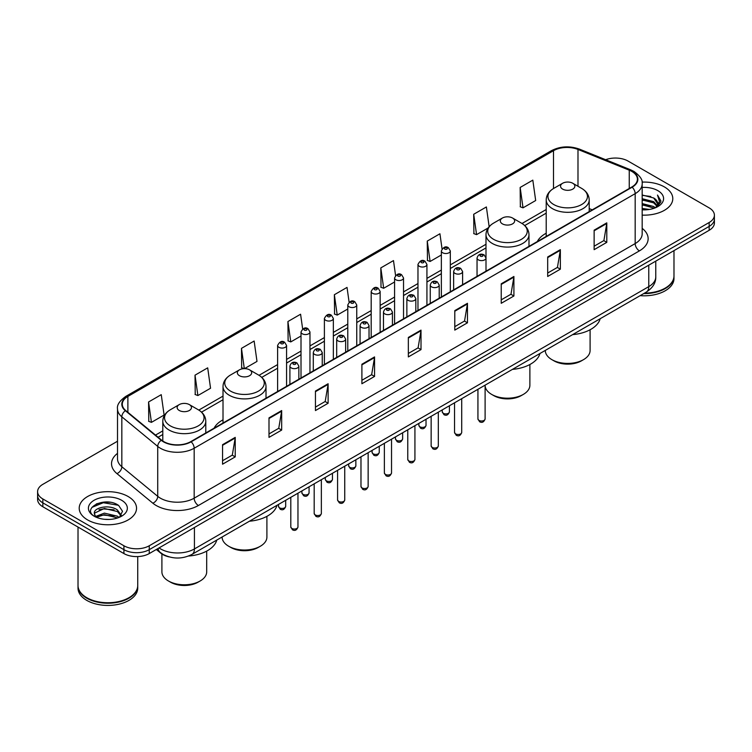 <?xml version="1.0" encoding="UTF-8"?>
<svg xmlns="http://www.w3.org/2000/svg" width="752" height="752" viewBox="0 0 752 752"><rect width="100%" height="100%" fill="white"/><g stroke="black" fill="none" stroke-linecap="round" stroke-linejoin="round"><path stroke-width="1.13" d="M223.015 419.823A31.65 18.274 0 0 0 214.104 428.17M546.206 233.233A31.65 18.274 0 0 0 537.295 241.58M169.313 556.941A17.916 10.34 180 0 1 160.768 553.152L156.313 549.486M110.262 502.298A23.885 13.79 0 0 0 96.284 503.962M117.509 441.227L42.845 484.335A17.916 10.34 0 0 0 37.6 491.648L37.6 499.45A17.916 10.34 0 0 0 42.845 506.763L123.92 553.566A17.916 10.34 0 0 0 149.253 553.566L709.155 230.309A17.916 10.34 0 0 0 714.4 222.996L714.4 219.095A17.916 10.34 0 0 1 709.155 226.408A17.916 10.34 0 0 0 714.4 219.095L714.4 215.194A17.916 10.34 0 0 0 709.155 207.881L628.08 161.078A17.916 10.34 0 0 0 605.651 159.715M37.6 491.648A17.916 10.34 0 0 0 42.845 498.961L123.92 545.764A17.916 10.34 0 0 0 149.253 545.764L149.253 549.665L709.155 226.408L149.253 549.665A17.916 10.34 0 0 1 123.92 549.665A17.916 10.34 0 0 0 149.253 549.665L149.253 553.566M42.845 498.961L42.845 502.862L123.92 549.665L42.845 502.862A17.916 10.34 0 0 1 37.6 495.549A17.916 10.34 0 0 0 42.845 502.862L42.845 506.763M664.392 186.919A28.661 16.544 0 0 0 642.039 182.116A28.661 16.544 0 0 1 664.392 186.919A28.661 16.544 0 0 1 672.786 198.622A28.661 16.544 0 0 0 664.392 186.919M128.141 496.517A28.661 16.544 0 0 0 96.905 492.936A28.661 16.544 0 0 0 79.214 508.22A28.661 16.544 0 0 0 87.608 519.923A28.661 16.544 0 0 0 118.844 523.514A28.661 16.544 0 0 0 136.535 508.22A28.661 16.544 0 0 0 128.141 496.517A28.661 16.544 0 0 0 96.905 492.936A28.661 16.544 0 0 0 79.214 508.22A28.661 16.544 0 0 0 87.608 519.923A28.661 16.544 0 0 0 118.844 523.514A28.661 16.544 0 0 0 136.535 508.22A28.661 16.544 0 0 0 128.141 496.517M631.793 171.409A19.11 11.036 180 0 1 637.395 179.211A19.11 11.036 180 0 1 631.793 187.013L190.801 441.621A19.11 11.036 180 0 1 161.633 440.146L125.744 410.554A19.11 11.036 180 0 1 122.294 404.228A19.11 11.036 180 0 1 127.887 396.426L553.51 150.691A19.11 11.036 180 0 1 577.987 149.451L629.245 170.178A19.11 11.036 180 0 1 631.793 171.409M632.131 171.221A19.59 11.308 0 0 0 629.518 169.952L578.26 149.225A19.59 11.308 0 0 0 553.181 150.494L127.549 396.229A19.59 11.308 0 0 0 125.358 410.714L161.248 440.305A19.59 11.308 0 0 0 191.14 441.819L632.131 187.21A19.59 11.308 0 0 0 632.131 171.221M222.554 444.695L222.554 464.2L235.226 456.878L235.226 437.382L222.554 444.695M222.554 460.732L232.312 455.101L235.169 438.031A4.775 2.754 -120 0 0 235.226 437.382M232.227 455.148L235.226 456.878M269 417.877L269 437.382L281.671 430.069L281.671 410.564L269 417.877M269 433.923L278.757 428.283L281.615 411.212A4.775 2.754 -120 0 0 281.671 410.564M278.672 428.339L281.671 430.069M315.445 391.059L315.445 410.564L328.116 403.251L328.116 383.746L315.445 391.059M315.445 407.105L325.202 401.474L328.069 384.394A4.775 2.754 -120 0 0 328.116 383.746M325.118 401.521L328.116 403.251M361.9 364.241L361.9 383.746L374.562 376.432L374.562 356.927L361.9 364.241M361.9 380.286L371.657 374.656L374.515 357.576A4.775 2.754 -120 0 0 374.562 356.927M371.563 374.703L374.562 376.432M594.136 230.168L594.136 249.664L606.798 242.351L606.798 222.855L594.136 230.168M594.136 246.205L603.894 240.574L606.751 223.494A4.775 2.754 -120 0 0 606.798 222.855M603.8 240.621L606.798 242.351M547.682 256.977L547.682 276.482L560.353 269.169L560.353 249.664L547.682 256.977M547.682 273.023L557.439 267.392L560.306 250.313A4.775 2.754 -120 0 0 560.353 249.664M557.354 267.439L560.353 269.169M501.236 283.795L501.236 303.3L513.907 295.987L513.907 276.482L501.236 283.795M501.236 299.841L510.993 294.211L513.851 277.131A4.775 2.754 -120 0 0 513.907 276.482M510.909 294.258L513.907 295.987M454.791 310.614L454.791 330.119L467.462 322.805L467.462 303.3L454.791 310.614M454.791 326.659L464.548 321.019L467.406 303.949A4.775 2.754 -120 0 0 467.462 303.3M464.463 321.076L467.462 322.805M408.345 337.432L408.345 356.927L421.007 349.614L421.007 330.119L408.345 337.432M408.345 353.468L418.103 347.838L420.96 330.767A4.775 2.754 -120 0 0 421.007 330.119M418.018 347.885L421.007 349.614M642.17 215.128A28.661 16.544 0 0 0 672.786 198.622A28.661 16.544 0 0 1 642.17 215.128M149.253 545.764L709.155 222.507A17.916 10.34 0 0 0 714.4 215.194M244.485 368.64L256.996 361.411L254.138 341.032L241.477 348.355L241.674 367.737M195.022 375.163L197.889 395.543L210.551 388.229L207.693 367.85L195.022 375.163L195.229 394.556M148.576 401.982L151.434 422.361L164.105 415.048L161.248 394.668L148.576 401.982L148.783 421.364M395.571 275.486L393.484 260.587L380.813 267.9L381.02 287.283M442.044 248.846L439.929 233.769L427.258 241.082L427.465 260.474M489.148 226.69L486.375 206.96L473.704 214.273L473.91 233.656M520.158 187.455L523.016 207.834L535.678 200.521L532.82 180.142L520.158 187.455L520.356 206.838M302.652 328.953L300.584 314.223L287.922 321.536L288.119 340.919M349.107 302.191L347.029 287.405L334.367 294.718L334.574 314.101M334.367 294.718L337.225 315.097L347.791 308.997M337.225 315.097L334.367 314.026M380.813 267.9L383.67 288.279L394.574 281.981M383.67 288.279L380.813 287.208M427.258 241.082L430.116 261.461L441.358 254.975M430.116 261.461L427.258 260.399M473.704 214.273L476.571 234.643L488.151 227.959M476.571 234.643L473.704 233.581M523.016 207.834L520.158 206.762M287.922 321.536L290.78 341.916L301.007 336.003M290.78 341.916L287.922 340.844M244.109 368.649L241.477 367.662M241.477 348.355L244.315 368.64M197.889 395.543L195.022 394.471M151.434 422.361L148.576 421.289M644.492 293.139A29.854 17.24 0 0 0 665.238 288.091A29.854 17.24 0 0 0 673.98 275.899L673.98 250.613M644.37 293.205A29.563 17.061 0 0 0 665.031 288.213A29.563 17.061 0 0 0 665.135 288.148M643.646 293.618A29.854 17.24 0 0 0 673.98 276.388A29.854 17.24 0 0 0 673.98 276.144M640.112 295.658A29.854 17.24 0 0 0 673.98 278.578L673.98 276.388M642.17 208.464L649.408 209.441M642.17 209.686L645.498 209.836M642.17 203.585L653.676 206.518L655.321 207.815M642.17 204.807L654.325 208.191M642.17 198.716L653.676 201.639L657.163 205.522M642.17 199.929L653.676 202.861L656.844 206.104M655.396 207.787A13.498 7.793 0 0 0 657.624 203.491A13.498 7.793 0 0 0 653.676 197.983L657.615 203.792M642.17 209.808A19.467 11.242 0 0 0 657.897 206.565A19.467 11.242 0 0 0 657.897 190.67A19.467 11.242 0 0 0 642.17 187.436M653.676 197.983L642.17 194.994M656.712 207.195L660.726 202.062L660.858 200.859L657.511 195.059L659.466 201.545L655.612 207.693M657.511 195.059L660.848 201.094M642.17 195.332L650.8 196.488M642.17 200.201L650.395 201.245M642.17 205.08L650.395 206.114M545.303 350.394L545.303 350.498A22.391 12.925 0 0 0 551.865 359.635L553.98 360.857A19.411 11.205 0 0 0 581.428 360.857L583.533 359.635A22.391 12.925 0 0 0 590.094 350.498L590.094 329.752M553.98 360.857L551.865 359.635A22.391 12.925 0 0 0 583.533 359.635M562.637 189.109A7.163 4.136 0 0 0 572.77 189.109A7.163 4.136 0 0 0 572.77 183.262L581.663 188.395A19.749 11.402 0 0 1 581.663 204.525A19.749 11.402 0 0 1 553.735 204.525A19.749 11.402 0 0 1 553.735 188.395C548.875 191.29 546.366 195.125 546.206 199.91A21.498 12.408 0 0 0 552.504 208.68A21.498 12.408 0 0 0 575.929 211.378A21.498 12.408 0 0 0 589.201 199.91C589.042 195.125 586.532 191.29 581.663 188.395L572.77 183.262A7.163 4.136 0 0 0 562.637 183.262A7.163 4.136 0 0 0 562.637 189.109M572.629 334.631A32.844 18.96 0 0 0 600.171 318.726M485.106 385.597A22.391 12.925 0 0 0 491.658 394.405L493.763 395.618A19.411 11.205 0 0 0 521.211 395.618L523.326 394.405A22.391 12.925 0 0 0 529.878 385.259L529.878 364.513M493.763 395.618L491.658 394.405A22.391 12.925 0 0 0 523.326 394.405M502.421 223.87A7.163 4.136 0 0 0 512.554 223.87A7.163 4.136 0 0 0 512.554 218.024L521.456 223.156A19.749 11.402 0 0 1 521.456 239.286A19.749 11.402 0 0 1 493.528 239.286A19.749 11.402 0 0 1 493.519 223.156C488.659 226.051 486.149 229.886 485.989 234.671A21.498 12.408 0 0 0 492.287 243.451A21.498 12.408 0 0 0 515.712 246.139A21.498 12.408 0 0 0 528.985 234.671C528.825 229.886 526.315 226.051 521.456 223.156L512.554 218.024A7.163 4.136 0 0 0 502.421 218.024A7.163 4.136 0 0 0 502.421 223.87M512.413 369.392A32.844 18.96 0 0 0 539.955 353.487M222.122 536.994L222.122 537.088A22.391 12.925 0 0 0 228.674 546.234L230.789 547.447A19.411 11.205 0 0 0 258.237 547.447L260.342 546.234A22.391 12.925 0 0 0 266.904 537.088L266.904 516.342M230.789 547.447L228.674 546.234A22.391 12.925 0 0 0 260.342 546.234M239.446 375.699A7.163 4.136 0 0 0 249.579 375.699A7.163 4.136 0 0 0 249.579 369.852L258.472 374.985A19.749 11.402 0 0 1 258.481 374.985A19.749 11.402 0 0 1 258.472 391.115A19.749 11.402 0 0 1 230.544 391.115A19.749 11.402 0 0 1 230.544 374.985C225.685 377.88 223.175 381.715 223.015 386.5A21.498 12.408 0 0 0 229.313 395.27A21.498 12.408 0 0 0 252.738 397.968A21.498 12.408 0 0 0 266.011 386.5C265.851 381.715 263.341 377.88 258.481 374.985L249.579 369.852A7.163 4.136 0 0 0 239.446 369.852A7.163 4.136 0 0 0 239.446 375.699M249.438 521.221A32.844 18.96 0 0 0 276.98 505.316M161.906 553.998L161.906 571.849A22.391 12.925 0 0 0 168.467 580.995L170.572 582.208A19.411 11.205 0 0 0 198.02 582.208L200.135 580.995A22.391 12.925 0 0 0 206.697 571.849L206.697 551.103M170.572 582.208L168.467 580.995A22.391 12.925 0 0 0 200.135 580.995M179.23 410.46A7.163 4.136 0 0 0 189.363 410.47A7.163 4.136 0 0 0 189.363 404.614L198.265 409.755A19.749 11.402 0 0 1 198.265 425.876A19.749 11.402 0 0 1 170.337 425.876A19.749 11.402 0 0 1 170.337 409.755C165.468 412.641 162.958 416.476 162.799 421.261A21.498 12.408 0 0 0 169.097 430.041A21.498 12.408 0 0 0 192.531 432.729A21.498 12.408 0 0 0 205.794 421.261C205.634 416.476 203.125 412.641 198.265 409.755L189.363 404.614A7.163 4.136 0 0 0 179.23 404.614A7.163 4.136 0 0 0 179.23 410.46M188.536 556.038A32.844 18.96 0 0 0 216.773 540.077M128.883 597.755A29.563 17.061 0 0 1 128.771 597.812A29.563 17.061 0 0 1 86.969 597.812L86.762 597.69A29.854 17.24 0 0 0 128.987 597.69A29.854 17.24 0 0 0 137.729 585.507L137.729 556.574M78.02 585.742A29.854 17.24 0 0 0 78.02 585.987A29.854 17.24 0 0 0 86.762 598.178A29.854 17.24 0 0 0 119.295 601.92A29.854 17.24 0 0 0 137.729 585.987A29.854 17.24 0 0 0 137.729 585.742M78.02 585.987L78.02 588.186A29.854 17.24 0 0 0 86.762 600.378A29.854 17.24 0 0 0 119.295 604.11A29.854 17.24 0 0 0 137.729 588.186L137.729 585.987M104.613 519.303L109.162 519.435M95.683 516.445L104.378 513.127L117.415 516.182L118.995 517.451M96.482 517.282L104.378 514.678L117.707 517.921M95.824 517.056L94.423 513.785A13.498 7.793 0 0 0 96.604 517.395M121.298 515.346L117.415 509.988C109.313 503.943 92.646 507.675 94.423 513.785L94.376 513.184M94.461 513.973L94.837 512.967L104.378 508.484L117.415 511.539L120.987 515.75M119.455 517.254L122.51 511.266L118.647 505.457C104.989 495.634 80.708 508.578 94.733 516.511L95.429 516.934M121.645 500.277A19.467 11.242 0 0 0 94.103 500.277A19.467 11.242 0 0 0 94.103 516.173A19.467 11.242 0 0 0 121.645 516.173A19.467 11.242 0 0 0 121.645 500.277M78.02 527.067L78.02 585.507A29.854 17.24 0 0 0 86.762 597.69L86.969 597.812M91.885 507.403L103.315 502.712L118.384 505.278M99.029 509.687L103.315 508.907L114.078 509.828M99.029 515.881L103.315 515.101L114.078 516.022M159.048 547.907A23.885 13.79 0 0 0 160.655 548.932A23.885 13.79 0 0 0 194.43 548.932L648.769 286.625A23.885 13.79 0 0 0 655.772 276.877C655.941 282.799 652.783 287.875 646.297 292.096L191.957 554.403A11.947 6.9 60 0 0 194.43 548.932L194.43 527.481M648.769 265.174L648.769 286.625A11.947 6.9 60 0 1 646.297 292.096M158.08 548.471A11.947 7.99 129.5 0 0 160.167 552.353L156.538 549.364M709.155 230.309L709.155 222.507M123.92 553.566L123.92 545.764M642.17 228.354A29.854 17.24 180 0 1 639.397 250.886L198.406 505.494A5.969 3.45 60 0 1 194.176 498.181L635.177 243.573A23.885 13.79 0 0 0 642.17 233.825L642.17 183.892A23.885 13.79 180 0 1 635.177 193.649A5.969 3.45 -120 0 0 632.131 187.21M198.406 505.494A29.854 17.24 180 0 1 156.181 505.494A29.854 17.24 180 0 1 152.835 503.191L116.936 473.6A29.854 17.24 180 0 1 117.509 453.362M160.402 498.181A23.885 13.79 0 0 0 194.176 498.181L194.176 448.248A23.885 13.79 180 0 1 157.723 446.406L121.833 416.815A23.885 13.79 180 0 1 117.509 408.909L117.509 458.833A23.885 13.79 0 0 0 121.833 466.738L157.723 496.339A23.885 13.79 0 0 0 160.402 498.181M642.17 183.892C642.969 180.16 640.225 176.006 633.936 171.409L630.796 169.886A5.969 2.801 112 0 0 629.518 169.952M630.796 169.886L579.538 149.159C569.649 145.662 560.259 146.17 551.376 150.691A5.969 3.45 60 0 1 553.181 150.494M127.549 396.229A5.969 3.45 -120 0 0 125.744 396.417C119.549 400.872 116.804 405.037 117.509 408.909M125.358 410.714A5.969 3.995 129.5 0 0 121.833 416.815L121.833 466.738A5.969 3.995 -50.5 0 1 116.936 473.6M579.538 149.159A5.969 2.801 112 0 0 578.26 149.225M161.248 440.305A5.969 3.995 129.5 0 0 157.723 446.406L157.723 496.339A5.969 3.995 -50.5 0 1 152.835 503.191M191.14 441.819A5.969 3.45 60 0 1 194.176 448.248L635.177 193.649L635.177 243.573A5.969 3.45 60 0 0 639.397 250.886M127.887 396.426L127.887 412.322M629.245 170.178L629.245 188.489M577.987 149.451L577.987 186.27M592.266 209.836L589.201 208.595M553.51 150.691L553.51 188.526M546.206 209.517L522.001 223.494M485.989 244.278L450.316 264.873M441.358 270.053L426.929 278.381M417.971 283.551L403.533 291.889M394.574 297.059L380.145 305.397M371.187 310.567L356.749 318.895M347.791 324.074L333.352 332.403M324.394 337.573L309.965 345.911M301.007 351.081L286.568 359.418M277.61 364.588L259.026 375.314M223.015 396.107L198.819 410.084M162.799 430.877L155.504 435.088M408.345 338.043L420.96 330.767M454.791 311.234L467.406 303.949M501.236 284.416L513.851 277.131M547.682 257.598L560.306 250.313M594.136 230.779L606.751 223.494M361.9 364.861L374.515 357.576M315.445 391.679L328.069 384.394M269 418.497L281.615 411.212M222.554 445.306L235.169 438.031M485.106 418.93C483.921 422.145 482.088 423.094 479.607 421.759L477.934 418.93A3.581 2.068 0 0 0 478.986 420.387A3.581 2.068 0 0 0 482.887 420.838A3.581 2.068 0 0 0 485.106 418.93L485.106 385.156M478.357 259.854A4.474 2.585 180 0 1 477.041 258.03C478.187 254.355 480.528 253.292 484.072 254.834L485.999 258.03A4.474 2.585 180 0 1 483.235 260.418A4.474 2.585 180 0 1 478.357 259.854M482.577 254.984A1.495 0.865 0 0 0 480.462 254.984A1.495 0.865 0 0 0 480.462 256.197A1.495 0.865 0 0 0 482.577 256.197A1.495 0.865 0 0 0 482.577 254.984M461.709 432.428C460.534 435.652 458.701 436.602 456.21 435.258L454.546 432.428A3.581 2.068 0 0 0 455.59 433.895A3.581 2.068 0 0 0 459.5 434.346A3.581 2.068 0 0 0 461.709 432.428L461.709 398.663M454.96 273.361A4.474 2.585 180 0 1 453.644 271.538C454.791 267.862 457.131 266.791 460.675 268.342L462.602 271.538A4.474 2.585 180 0 1 459.839 273.925A4.474 2.585 180 0 1 454.96 273.361M459.181 268.483A1.495 0.865 0 0 0 457.075 268.483A1.495 0.865 0 0 0 457.075 269.705A1.495 0.865 0 0 0 459.181 269.705A1.495 0.865 0 0 0 459.181 268.483M438.322 445.936C437.138 449.16 435.305 450.1 432.823 448.765L431.15 445.936A3.581 2.068 0 0 0 432.203 447.402A3.581 2.068 0 0 0 436.104 447.854A3.581 2.068 0 0 0 438.322 445.936L438.322 412.171M431.563 286.869A4.474 2.585 180 0 1 430.257 285.036C431.404 281.361 433.744 280.299 437.279 281.84L439.215 285.036A4.474 2.585 180 0 1 436.451 287.424A4.474 2.585 180 0 1 431.563 286.869M435.793 281.991A1.495 0.865 0 0 0 433.678 281.991A1.495 0.865 0 0 0 433.678 283.213A1.495 0.865 0 0 0 435.793 283.213A1.495 0.865 0 0 0 435.793 281.991M414.925 459.444C413.741 462.668 411.908 463.608 409.426 462.273L407.763 459.444A3.581 2.068 0 0 0 408.806 460.91A3.581 2.068 0 0 0 412.716 461.352A3.581 2.068 0 0 0 414.925 459.444L414.925 425.679M408.176 300.377A4.474 2.585 180 0 1 406.86 298.544C408.007 294.869 410.348 293.806 413.891 295.348L415.818 298.544A4.474 2.585 180 0 1 413.055 300.932A4.474 2.585 180 0 1 408.176 300.377M412.397 295.498A1.495 0.865 0 0 0 410.282 295.498A1.495 0.865 0 0 0 410.282 296.72A1.495 0.865 0 0 0 412.397 296.72A1.495 0.865 0 0 0 412.397 295.498M391.529 472.952C390.354 476.176 388.521 477.116 386.03 475.781L384.366 472.952A3.581 2.068 0 0 0 385.419 474.409A3.581 2.068 0 0 0 389.32 474.86A3.581 2.068 0 0 0 391.529 472.952L391.529 439.177M384.78 313.875A4.474 2.585 180 0 1 383.473 312.052C384.62 308.376 386.96 307.314 390.495 308.856L392.431 312.052A4.474 2.585 180 0 1 389.668 314.439A4.474 2.585 180 0 1 384.78 313.875M389.01 309.006A1.495 0.865 0 0 0 386.895 309.006A1.495 0.865 0 0 0 386.895 310.219A1.495 0.865 0 0 0 389.01 310.219A1.495 0.865 0 0 0 389.01 309.006M368.142 486.45C366.957 489.674 365.124 490.624 362.643 489.279L360.979 486.45A3.581 2.068 0 0 0 362.022 487.916A3.581 2.068 0 0 0 365.933 488.368A3.581 2.068 0 0 0 368.142 486.45L368.142 452.685M361.392 327.383A4.474 2.585 180 0 1 360.076 325.56C361.223 321.884 363.564 320.813 367.108 322.364L369.035 325.56A4.474 2.585 180 0 1 366.271 327.947A4.474 2.585 180 0 1 361.392 327.383M365.613 322.505A1.495 0.865 0 0 0 363.498 322.505A1.495 0.865 0 0 0 363.498 323.727A1.495 0.865 0 0 0 365.613 323.727A1.495 0.865 0 0 0 365.613 322.505M344.745 499.958C343.57 503.182 341.737 504.122 339.246 502.787L337.582 499.958A3.581 2.068 0 0 0 338.635 501.424A3.581 2.068 0 0 0 342.536 501.875A3.581 2.068 0 0 0 344.745 499.958L344.745 466.193M337.996 340.891A4.474 2.585 180 0 1 336.689 339.058C337.827 335.383 340.177 334.32 343.711 335.862L345.647 339.058A4.474 2.585 180 0 1 342.874 341.446A4.474 2.585 180 0 1 337.996 340.891M342.216 336.012A1.495 0.865 0 0 0 340.111 336.012A1.495 0.865 0 0 0 340.111 337.234A1.495 0.865 0 0 0 342.216 337.234A1.495 0.865 0 0 0 342.216 336.012M321.358 513.466C320.173 516.69 318.34 517.63 315.859 516.295L314.186 513.466A3.581 2.068 0 0 0 315.238 514.932A3.581 2.068 0 0 0 319.139 515.374A3.581 2.068 0 0 0 321.358 513.466L321.358 479.701M314.609 354.399A4.474 2.585 180 0 1 313.293 352.566C314.439 348.89 316.78 347.828 320.324 349.37L322.251 352.566A4.474 2.585 180 0 1 319.487 354.953A4.474 2.585 180 0 1 314.609 354.399M318.829 349.52A1.495 0.865 0 0 0 316.714 349.52A1.495 0.865 0 0 0 316.714 350.742A1.495 0.865 0 0 0 318.829 350.742A1.495 0.865 0 0 0 318.829 349.52M297.961 526.973C296.786 530.198 294.953 531.138 292.462 529.803L290.798 526.973A3.581 2.068 0 0 0 291.842 528.43A3.581 2.068 0 0 0 295.752 528.882A3.581 2.068 0 0 0 297.961 526.973L297.961 493.199M291.212 367.897A4.474 2.585 180 0 1 289.905 366.074C291.043 362.398 293.383 361.336 296.927 362.878L298.854 366.074A4.474 2.585 180 0 1 296.091 368.461A4.474 2.585 180 0 1 291.212 367.897M295.433 363.028A1.495 0.865 0 0 0 293.327 363.028A1.495 0.865 0 0 0 293.327 364.241A1.495 0.865 0 0 0 295.433 364.241A1.495 0.865 0 0 0 295.433 363.028M443.304 413.299A3.581 2.068 0 0 0 447.214 413.741A3.581 2.068 0 0 0 449.423 411.833C448.239 415.057 446.406 415.997 443.924 414.662L442.261 411.833A3.581 2.068 0 0 0 443.304 413.299M450.316 291.795L450.316 250.933A4.474 2.585 180 0 1 447.553 253.321A4.474 2.585 180 0 1 442.674 252.766A4.474 2.585 180 0 1 441.358 250.933L441.358 296.965M444.78 249.109A1.495 0.865 0 0 0 446.895 249.109A1.495 0.865 0 0 0 446.895 247.887A1.495 0.865 0 0 0 444.78 247.887A1.495 0.865 0 0 0 444.78 249.109M419.917 426.798A3.581 2.068 0 0 0 423.818 427.249A3.581 2.068 0 0 0 426.027 425.341C424.852 428.565 423.019 429.505 420.528 428.17L418.864 425.341A3.581 2.068 0 0 0 419.917 426.798M426.929 305.293L426.929 264.441A4.474 2.585 180 0 1 424.166 266.828A4.474 2.585 180 0 1 419.278 266.264A4.474 2.585 180 0 1 417.971 264.441L417.971 310.463M421.393 262.608A1.495 0.865 0 0 0 423.498 262.608A1.495 0.865 0 0 0 423.498 261.395A1.495 0.865 0 0 0 421.393 261.395A1.495 0.865 0 0 0 421.393 262.608M396.52 440.305A3.581 2.068 0 0 0 400.421 440.757A3.581 2.068 0 0 0 402.64 438.848C401.455 442.063 399.622 443.013 397.141 441.678L395.467 438.848A3.581 2.068 0 0 0 396.52 440.305M403.533 318.801L403.533 277.949A4.474 2.585 180 0 1 400.769 280.336A4.474 2.585 180 0 1 395.89 279.772A4.474 2.585 180 0 1 394.574 277.949L394.574 323.971M397.996 276.116A1.495 0.865 0 0 0 400.111 276.116A1.495 0.865 0 0 0 400.111 274.894A1.495 0.865 0 0 0 397.996 274.894A1.495 0.865 0 0 0 397.996 276.116M373.133 453.813A3.581 2.068 0 0 0 377.034 454.264A3.581 2.068 0 0 0 379.243 452.347C378.068 455.571 376.235 456.511 373.744 455.176L372.08 452.347A3.581 2.068 0 0 0 373.133 453.813M380.145 332.309L380.145 291.447A4.474 2.585 180 0 1 377.372 293.844A4.474 2.585 180 0 1 372.494 293.28A4.474 2.585 180 0 1 371.187 291.447L371.187 337.479M374.609 289.623A1.495 0.865 0 0 0 376.714 289.623A1.495 0.865 0 0 0 376.714 288.401A1.495 0.865 0 0 0 374.609 288.401A1.495 0.865 0 0 0 374.609 289.623M349.736 467.321A3.581 2.068 0 0 0 353.637 467.763A3.581 2.068 0 0 0 355.856 465.855C354.671 469.079 352.838 470.019 350.357 468.684L348.684 465.855A3.581 2.068 0 0 0 349.736 467.321M356.749 345.817L356.749 304.955A4.474 2.585 180 0 1 353.985 307.342A4.474 2.585 180 0 1 349.107 306.788A4.474 2.585 180 0 1 347.791 304.955L347.791 350.987M351.212 303.131A1.495 0.865 0 0 0 353.327 303.131A1.495 0.865 0 0 0 353.327 301.909A1.495 0.865 0 0 0 351.212 301.909A1.495 0.865 0 0 0 351.212 303.131M326.34 480.819A3.581 2.068 0 0 0 330.25 481.271A3.581 2.068 0 0 0 332.459 479.362C331.284 482.587 329.451 483.527 326.96 482.192L325.296 479.362A3.581 2.068 0 0 0 326.34 480.819M333.352 359.315L333.352 318.463A4.474 2.585 180 0 1 330.589 320.85A4.474 2.585 180 0 1 325.71 320.286A4.474 2.585 180 0 1 324.394 318.463L324.394 364.485M327.825 316.63A1.495 0.865 0 0 0 329.931 316.63A1.495 0.865 0 0 0 329.931 315.417A1.495 0.865 0 0 0 327.825 315.417A1.495 0.865 0 0 0 327.825 316.63M302.953 494.327A3.581 2.068 0 0 0 306.854 494.778A3.581 2.068 0 0 0 309.072 492.87C307.888 496.085 306.055 497.034 303.573 495.7L301.9 492.87A3.581 2.068 0 0 0 302.953 494.327M309.965 372.823L309.965 331.97A4.474 2.585 180 0 1 307.201 334.358A4.474 2.585 180 0 1 302.313 333.794A4.474 2.585 180 0 1 301.007 331.97L301.007 377.993M304.428 330.137A1.495 0.865 0 0 0 306.543 330.137A1.495 0.865 0 0 0 306.543 328.915A1.495 0.865 0 0 0 304.428 328.915A1.495 0.865 0 0 0 304.428 330.137M279.556 507.835A3.581 2.068 0 0 0 283.466 508.286A3.581 2.068 0 0 0 285.675 506.369C284.491 509.593 282.658 510.533 280.176 509.198L278.513 506.369A3.581 2.068 0 0 0 279.556 507.835M286.568 386.331L286.568 345.469A4.474 2.585 180 0 1 283.805 347.866A4.474 2.585 180 0 1 278.926 347.302A4.474 2.585 180 0 1 277.61 345.469L277.61 391.501M281.041 343.645A1.495 0.865 0 0 0 283.147 343.645A1.495 0.865 0 0 0 283.147 342.423A1.495 0.865 0 0 0 281.041 342.423A1.495 0.865 0 0 0 281.041 343.645M191.957 554.403C182.351 559.234 172.734 559.234 163.128 554.403L160.167 552.353M655.772 276.877L655.772 261.132M551.376 150.691L125.744 396.417M546.206 213.154L524.727 225.553M485.989 247.916L450.316 268.511M441.358 273.681L426.929 282.019M417.971 287.189L403.533 295.527M394.574 300.697L380.145 309.025M371.187 314.204L356.749 322.533M347.791 327.703L333.352 336.041M324.394 341.211L309.965 349.548M301.007 354.718L286.568 363.056M277.61 368.226L261.752 377.382M223.015 399.744L201.536 412.143M162.799 434.506L158.099 437.222M589.201 211.613L589.201 199.91M546.206 236.429L546.206 199.91M562.637 183.262L553.735 188.395M528.985 246.374L528.985 234.671M485.989 257.795L485.989 234.671M502.421 218.024L493.519 223.156M266.011 398.203L266.011 386.5M223.015 423.019L223.015 386.5M239.446 369.852L230.544 374.985M205.794 432.964L205.794 421.261M162.799 441.01L162.799 421.261M179.23 404.614L170.337 409.755M477.934 418.93L477.934 389.292M477.041 276.36L477.041 258.03M485.999 271.19L485.999 258.03M454.546 432.428L454.546 402.799M453.644 289.868L453.644 271.538M462.602 284.698L462.602 271.538M431.15 445.936L431.15 416.307M430.257 303.376L430.257 285.036M439.215 298.206L439.215 285.036M407.763 459.444L407.763 429.815M406.86 316.874L406.86 298.544M415.818 311.704L415.818 298.544M384.366 472.952L384.366 443.313M383.473 330.382L383.473 312.052M392.431 325.212L392.431 312.052M360.979 486.45L360.979 456.821M360.076 343.89L360.076 325.56M369.035 338.72L369.035 325.56M337.582 499.958L337.582 470.329M336.689 357.397L336.689 339.058M345.647 352.227L345.647 339.058M314.186 513.466L314.186 483.837M313.293 370.905L313.293 352.566M322.251 365.726L322.251 352.566M290.798 526.973L290.798 497.335M289.905 384.404L289.905 366.074M298.854 379.234L298.854 366.074M449.423 411.833L449.423 405.76M450.316 250.933L448.389 247.737C445.786 245.866 443.445 246.929 441.358 250.933M442.261 411.833L442.261 409.896M426.027 425.341L426.027 419.259M426.929 264.441L424.993 261.245C422.398 259.365 420.058 260.436 417.971 264.441M418.864 425.341L418.864 423.404M402.64 438.848L402.64 432.767M403.533 277.949L401.606 274.753C399.002 272.873 396.661 273.935 394.574 277.949M395.467 438.848L395.467 436.903M379.243 452.347L379.243 446.274M380.145 291.447L378.209 288.251C375.615 286.38 373.274 287.443 371.187 291.447M372.08 452.347L372.08 450.41M355.856 465.855L355.856 459.782M356.749 304.955L354.822 301.759C352.218 299.888 349.877 300.95 347.791 304.955M348.684 465.855L348.684 463.918M332.459 479.362L332.459 473.281M333.352 318.463L331.425 315.267C328.831 313.387 326.481 314.458 324.394 318.463M325.296 479.362L325.296 477.426M309.072 492.87L309.072 486.788M309.965 331.97L308.029 328.774C305.434 326.894 303.094 327.966 301.007 331.97M301.9 492.87L301.9 490.924M285.675 506.369L285.675 500.296M286.568 345.469L284.641 342.282C282.047 340.402 279.697 341.464 277.61 345.469M278.513 506.369L278.513 504.432"/></g></svg>
